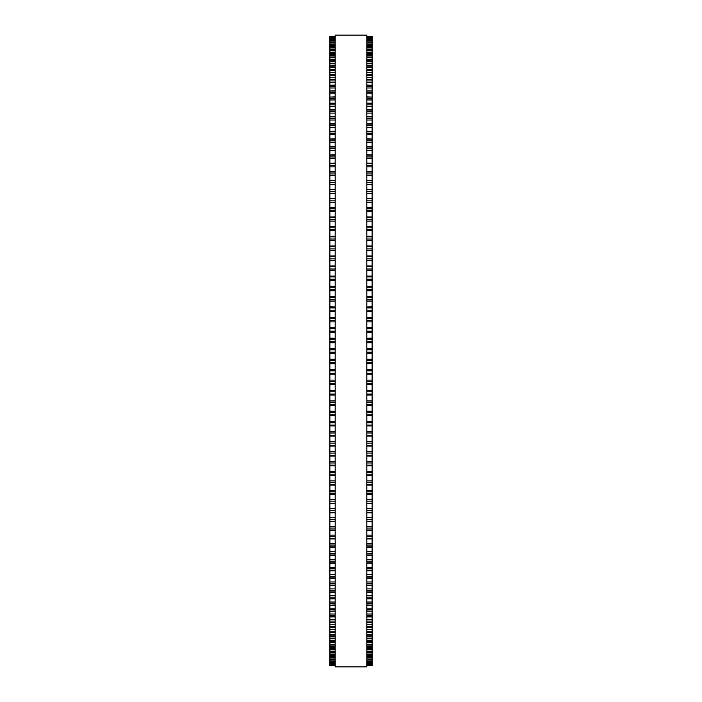 <?xml version="1.0" encoding="UTF-8"?>
<svg xmlns="http://www.w3.org/2000/svg" width="702" height="702" viewBox="0 0 702 702"><rect width="100%" height="100%" fill="white"/><g stroke="black" fill="none" stroke-linecap="round" stroke-linejoin="round"><path stroke-width="1.05" d="M329.887 36.443L335.161 36.443L329.887 36.443L329.887 374.184M372.113 36.443L366.839 36.443L372.113 36.443L372.113 374.184M372.113 338.259L366.839 338.259L372.113 338.127M329.887 338.259L335.161 338.259L329.887 338.127M372.113 327.799L366.839 327.799L372.113 327.667M329.887 327.799L335.161 327.799L329.887 327.667M372.113 317.365L366.839 317.365L372.113 317.251M329.887 317.365L335.161 317.365L329.887 317.251M366.839 306.976L372.113 306.862M335.161 306.976L329.887 306.862M366.839 296.63L372.113 296.534M335.161 296.63L329.887 296.534M372.113 286.319L366.839 286.319L372.113 286.267M329.887 286.319L335.161 286.319L329.887 286.267M366.839 276.132L372.113 276.079M335.161 276.132L329.887 276.079M329.887 36.583L335.161 36.583L329.887 36.583M372.113 36.583L366.839 36.583L372.113 36.583M329.887 37.066L335.161 37.066L329.887 37.066M372.113 37.066L366.839 37.066L372.113 37.066M329.887 37.908L335.161 37.908L329.887 37.899M372.113 37.908L366.839 37.908L372.113 37.899M329.887 39.093L335.161 39.093L329.887 39.084M372.113 39.093L366.839 39.093L372.113 39.084M329.887 40.628L335.161 40.628L329.887 40.619M372.113 40.628L366.839 40.628L372.113 40.619M329.887 42.515L335.161 42.515L329.887 42.497M372.113 42.515L366.839 42.515L372.113 42.497M335.161 44.744L329.887 44.744L335.161 44.717M366.839 44.744L372.113 44.744L366.839 44.717M335.161 47.315L329.887 47.315L335.161 47.271M366.839 47.315L372.113 47.315L366.839 47.271M335.161 50.219L329.887 50.219L335.161 50.175M366.839 50.219L372.113 50.219L366.839 50.175M335.161 53.466L329.887 53.466L335.161 53.405M366.839 53.466L372.113 53.466L366.839 53.405M335.161 57.046L329.887 57.046L335.161 56.976M366.839 57.046L372.113 57.046L366.839 56.976M335.161 60.951L329.887 60.951L335.161 60.863M366.839 60.951L372.113 60.951L366.839 60.863M335.161 65.181L329.887 65.181L335.161 65.075M366.839 65.181L372.113 65.181L366.839 65.075M335.161 69.726L329.887 69.726L335.161 69.612M366.839 69.726L372.113 69.726L366.839 69.612M335.161 74.587L329.887 74.587L335.161 74.456M366.839 74.587L372.113 74.587L366.839 74.456M335.161 79.765L329.887 79.765L335.161 79.607M366.839 79.765L372.113 79.765L366.839 79.607M335.161 85.24L329.887 85.24L335.161 85.065M366.839 85.24L372.113 85.24L366.839 85.065M335.161 91.006L329.887 91.006L335.161 90.821M366.839 91.006L372.113 91.006L366.839 90.821M335.161 97.069L329.887 97.069L335.161 96.858M366.839 97.069L372.113 97.069L366.839 96.858M329.887 131.45L335.161 131.151M372.113 131.45L366.839 131.151M329.887 139.049L335.161 138.777M372.113 139.049L366.839 138.777M329.887 146.885L335.161 146.639M372.113 146.885L366.839 146.639M329.887 154.949L335.161 154.721M372.113 154.949L366.839 154.721M329.887 163.233L335.161 163.031M372.113 163.233L366.839 163.031M329.887 171.727L335.161 171.542M372.113 171.727L366.839 171.542M329.887 180.414L335.161 180.256M372.113 180.414L366.839 180.256M329.887 189.303L335.161 189.154M372.113 189.303L366.839 189.154M329.887 198.368L335.161 198.236M372.113 198.368L366.839 198.236M329.887 207.599L335.161 207.494M372.113 207.599L366.839 207.494M329.887 216.997L335.161 216.9M372.113 216.997L366.839 216.9M329.887 226.535L335.161 226.456M372.113 226.535L366.839 226.456M329.887 236.223L335.161 236.153M372.113 236.223L366.839 236.153M335.161 246.033L329.887 246.033L335.161 245.981M366.839 246.033L372.113 246.033L366.839 245.981M335.161 255.967L329.887 255.967L335.161 255.923M366.839 255.967L372.113 255.967L366.839 255.923M335.161 265.997L329.887 265.997L335.161 265.961M366.839 265.997L372.113 265.997L366.839 265.961M329.887 363.741L335.161 363.741L329.887 363.741M372.113 363.741L366.839 363.741L372.113 363.741M329.887 374.201L335.161 374.201L329.887 374.201L329.887 395.033L335.161 395.024M372.113 374.201L366.839 374.201L372.113 374.201L372.113 395.033L366.839 395.024M366.839 395.033L372.113 395.033L372.113 405.387L366.839 405.37M335.161 395.033L329.887 395.033L329.887 405.387L335.161 405.37M366.839 405.387L372.113 405.387L372.113 425.895L366.839 425.868M335.161 405.387L329.887 405.387L329.887 425.895L335.161 425.868M366.839 425.895L372.113 425.895L372.113 436.039L366.839 436.003M335.161 425.895L329.887 425.895L329.887 436.039L335.161 436.003M366.839 436.039L372.113 436.039L372.113 446.077L366.839 446.033M335.161 436.039L329.887 436.039L329.887 446.077L335.161 446.033M366.839 446.077L372.113 446.077L372.113 456.019L366.839 455.967M335.161 446.077L329.887 446.077L329.887 456.019L335.161 455.967M366.839 456.019L372.113 456.019L372.113 465.777M335.161 456.019L329.887 456.019L329.887 465.777M366.839 465.847L372.113 465.847L372.113 475.465M335.161 465.847L329.887 465.847L329.887 475.465M366.839 475.544L372.113 475.544L372.113 485.003M335.161 475.544L329.887 475.544L329.887 485.003M366.839 485.1L372.113 485.1L372.113 494.401M335.161 485.1L329.887 485.1L329.887 494.401M366.839 494.506L372.113 494.506L372.113 503.632M335.161 494.506L329.887 494.506L329.887 503.632M366.839 503.764L372.113 503.764L372.113 512.697M335.161 503.764L329.887 503.764L329.887 512.697M366.839 512.846L372.113 512.846L372.113 605.142L366.839 604.931M335.161 512.846L329.887 512.846L329.887 605.142L335.161 604.931M366.839 605.142L372.113 605.142L372.113 611.179L366.839 610.994M335.161 605.142L329.887 605.142L329.887 611.179L335.161 610.994M366.839 611.179L372.113 611.179L372.113 616.935L366.839 616.76M335.161 611.179L329.887 611.179L329.887 616.935L335.161 616.76M366.839 616.935L372.113 616.935L372.113 622.393L366.839 622.235M335.161 616.935L329.887 616.935L329.887 622.393L335.161 622.235M366.839 622.393L372.113 622.393L372.113 627.544L366.839 627.412M335.161 622.393L329.887 622.393L329.887 627.544L335.161 627.412M366.839 627.544L372.113 627.544L372.113 632.388L366.839 632.274M335.161 627.544L329.887 627.544L329.887 632.388L335.161 632.274M366.839 632.388L372.113 632.388L372.113 636.925L366.839 636.819M335.161 632.388L329.887 632.388L329.887 636.925L335.161 636.819M366.839 636.925L372.113 636.925L372.113 641.137L366.839 641.049M335.161 636.925L329.887 636.925L329.887 641.137L335.161 641.049M366.839 641.137L372.113 641.137L372.113 645.024L366.839 644.954M335.161 641.137L329.887 641.137L329.887 645.024L335.161 644.954M366.839 645.024L372.113 645.024L372.113 648.595L366.839 648.534M335.161 645.024L329.887 645.024L329.887 648.595L335.161 648.534M366.839 648.595L372.113 648.595L372.113 651.825L366.839 651.781M335.161 648.595L329.887 648.595L329.887 651.825L335.161 651.781M366.839 651.825L372.113 651.825L372.113 654.729L366.839 654.685M335.161 651.825L329.887 651.825L329.887 654.729L335.161 654.685M366.839 654.729L372.113 654.729L372.113 657.283L366.839 657.256M335.161 654.729L329.887 654.729L329.887 657.283L335.161 657.256M366.839 657.283L372.113 657.283L372.113 665.557L366.839 665.557L372.113 665.557M335.161 657.283L329.887 657.283L329.887 665.557L335.161 665.557L329.887 665.557M335.161 351L335.161 666.9L366.839 666.9L366.839 35.1L335.161 35.1L335.161 351M372.113 321.876L366.839 321.876L372.113 321.876M335.161 321.876L329.887 321.876L335.161 321.876M372.113 311.46L366.839 311.46L372.113 311.46M335.161 311.46L329.887 311.46L335.161 311.46M372.113 290.777L366.839 290.777L372.113 290.777M335.161 290.777L329.887 290.777L335.161 290.777M372.113 250.316L366.839 250.316L372.113 250.316M335.161 250.316L329.887 250.316L335.161 250.316M372.113 211.644L366.839 211.644L372.113 211.644M335.161 211.644L329.887 211.644L335.161 211.644M372.113 202.334L366.839 202.334L372.113 202.334M335.161 202.334L329.887 202.334L335.161 202.334M372.113 193.199L366.839 193.199L372.113 193.199M335.161 193.199L329.887 193.199L335.161 193.199M372.113 184.231L366.839 184.231L372.113 184.231M335.161 184.231L329.887 184.231L335.161 184.231M372.113 166.874L366.839 166.874L372.113 166.874M335.161 166.874L329.887 166.874L335.161 166.874M372.113 142.409L366.839 142.409L372.113 142.409M335.161 142.409L329.887 142.409L335.161 142.409M372.113 120.033L366.839 120.033L372.113 120.033M335.161 120.033L329.887 120.033L335.161 120.033M372.113 106.388L366.839 106.388L372.113 106.388M335.161 106.388L329.887 106.388L335.161 106.388M372.113 93.84L366.839 93.84L372.113 93.84M335.161 93.84L329.887 93.84L335.161 93.84M372.113 72.245L366.839 72.245L372.113 72.245M335.161 72.245L329.887 72.245L335.161 72.245M372.113 36.653L366.839 36.653M335.161 36.653L329.887 36.653M372.113 37.224L366.839 37.224M335.161 37.224L329.887 37.224M372.113 38.136L366.839 38.136M335.161 38.136L329.887 38.136M372.113 39.409L366.839 39.409M335.161 39.409L329.887 39.409M372.113 41.014L366.839 41.014M335.161 41.014L329.887 41.014M372.113 42.269L366.839 42.269M335.161 42.269L329.887 42.269M372.113 42.98L366.839 42.98M335.161 42.98L329.887 42.98M372.113 44.261L366.839 44.261M335.161 44.261L329.887 44.261M372.113 45.279L366.839 45.279M335.161 45.279L329.887 45.279M372.113 46.595L366.839 46.595M335.161 46.595L329.887 46.595M372.113 47.929L366.839 47.929M335.161 47.929L329.887 47.929M372.113 49.263L366.839 49.263M335.161 49.263L329.887 49.263M372.113 50.913L366.839 50.913M335.161 50.913L329.887 50.913M372.113 52.273L366.839 52.273M335.161 52.273L329.887 52.273M372.113 54.229L366.839 54.229M335.161 54.229L329.887 54.229M372.113 55.616L366.839 55.616M335.161 55.616L329.887 55.616M372.113 57.88L366.839 57.88M335.161 57.88L329.887 57.88M372.113 59.293L366.839 59.293M335.161 59.293L329.887 59.293M372.113 61.855L366.839 61.855M335.161 61.855L329.887 61.855M372.113 63.285L366.839 63.285M335.161 63.285L329.887 63.285M372.113 66.155L366.839 66.155M335.161 66.155L329.887 66.155M372.113 67.603L366.839 67.603M335.161 67.603L329.887 67.603M372.113 70.779L366.839 70.779M335.161 70.779L329.887 70.779M372.113 75.711L366.839 75.711M335.161 75.711L329.887 75.711M372.113 77.194L366.839 77.194M335.161 77.194L329.887 77.194M372.113 80.949L366.839 80.949M335.161 80.949L329.887 80.949M372.113 82.441L366.839 82.441M335.161 82.441L329.887 82.441M372.113 86.486L366.839 86.486M335.161 86.486L329.887 86.486M372.113 87.996L366.839 87.996M335.161 87.996L329.887 87.996M372.113 92.322L366.839 92.322M335.161 92.322L329.887 92.322M372.113 98.447L366.839 98.447M335.161 98.447L329.887 98.447M372.113 99.974L366.839 99.974M335.161 99.974L329.887 99.974M372.113 103.413L366.839 103.413M335.161 103.413L329.887 103.413M372.113 104.852L366.839 104.852M335.161 104.852L329.887 104.852M372.113 110.038L366.839 110.038M335.161 110.038L329.887 110.038M372.113 111.539L366.839 111.539M335.161 111.539L329.887 111.539M372.113 113.083L366.839 113.083M335.161 113.083L329.887 113.083M372.113 116.927L366.839 116.927M335.161 116.927L329.887 116.927M372.113 118.489L366.839 118.489M335.161 118.489L329.887 118.489M372.113 124.078L366.839 124.078M335.161 124.078L329.887 124.078M372.113 125.693L366.839 125.693M335.161 125.693L329.887 125.693M372.113 127.246L366.839 127.246M335.161 127.246L329.887 127.246M372.113 131.485L366.839 131.485M335.161 131.485L329.887 131.485M372.113 133.161L366.839 133.161M335.161 133.161L329.887 133.161M372.113 134.705L366.839 134.705M335.161 134.705L329.887 134.705M372.113 139.136L366.839 139.136M335.161 139.136L329.887 139.136M372.113 140.856L366.839 140.856M335.161 140.856L329.887 140.856M372.113 147.025L366.839 147.025M335.161 147.025L329.887 147.025M372.113 148.798L366.839 148.798M335.161 148.798L329.887 148.798M372.113 150.342L366.839 150.342M335.161 150.342L329.887 150.342M372.113 155.142L366.839 155.142M335.161 155.142L329.887 155.142M372.113 156.967L366.839 156.967M335.161 156.967L329.887 156.967M372.113 158.503L366.839 158.503M335.161 158.503L329.887 158.503M372.113 163.478L366.839 163.478M335.161 163.478L329.887 163.478M372.113 165.347L366.839 165.347M335.161 165.347L329.887 165.347M372.113 172.025L366.839 172.025M335.161 172.025L329.887 172.025M372.113 173.938L366.839 173.938M335.161 173.938L329.887 173.938M372.113 175.456L366.839 175.456M335.161 175.456L329.887 175.456M372.113 180.765L366.839 180.765M335.161 180.765L329.887 180.765M372.113 182.722L366.839 182.722M335.161 182.722L329.887 182.722M372.113 189.698L366.839 189.698M335.161 189.698L329.887 189.698M372.113 191.699L366.839 191.699M335.161 191.699L329.887 191.699M372.113 198.815L366.839 198.815M335.161 198.815L329.887 198.815M372.113 200.851L366.839 200.851M335.161 200.851L329.887 200.851M372.113 208.099L366.839 208.099M335.161 208.099L329.887 208.099M372.113 210.17L366.839 210.17M335.161 210.17L329.887 210.17M372.113 217.541L366.839 217.541M335.161 217.541L329.887 217.541M372.113 219.647L366.839 219.647M335.161 219.647L329.887 219.647M372.113 221.104L366.839 221.104M335.161 221.104L329.887 221.104M372.113 227.132L366.839 227.132M335.161 227.132L329.887 227.132M372.113 229.264L366.839 229.264M335.161 229.264L329.887 229.264M372.113 230.712L366.839 230.712M335.161 230.712L329.887 230.712M372.113 236.864L366.839 236.864M335.161 236.864L329.887 236.864M372.113 239.031L366.839 239.031M335.161 239.031L329.887 239.031M372.113 240.453L366.839 240.453M335.161 240.453L329.887 240.453M372.113 246.718L366.839 246.718M335.161 246.718L329.887 246.718M372.113 248.912L366.839 248.912M335.161 248.912L329.887 248.912M372.113 256.695L366.839 256.695M335.161 256.695L329.887 256.695M372.113 258.915L366.839 258.915M335.161 258.915L329.887 258.915M372.113 260.293L366.839 260.293M335.161 260.293L329.887 260.293M372.113 266.778L366.839 266.778M335.161 266.778L329.887 266.778M372.113 269.015L366.839 269.015M335.161 269.015L329.887 269.015M372.113 270.367L366.839 270.367M335.161 270.367L329.887 270.367M372.113 276.948L366.839 276.948M335.161 276.948L329.887 276.948M372.113 279.212L366.839 279.212M335.161 279.212L329.887 279.212M372.113 280.537L366.839 280.537M335.161 280.537L329.887 280.537M372.113 287.206L366.839 287.206M335.161 287.206L329.887 287.206M372.113 289.478L366.839 289.478M335.161 289.478L329.887 289.478M372.113 297.534L366.839 297.534M335.161 297.534L329.887 297.534M372.113 299.824L366.839 299.824M335.161 299.824L329.887 299.824M372.113 301.097L366.839 301.097M335.161 301.097L329.887 301.097M372.113 307.924L366.839 307.924M335.161 307.924L329.887 307.924M372.113 310.223L366.839 310.223M335.161 310.223L329.887 310.223M372.113 318.357L366.839 318.357M335.161 318.357L329.887 318.357M372.113 320.665L366.839 320.665M335.161 320.665L329.887 320.665M372.113 328.834L366.839 328.834M335.161 328.834L329.887 328.834M372.113 331.151L366.839 331.151M335.161 331.151L329.887 331.151M372.113 332.318L366.839 332.318M335.161 332.318L329.887 332.318M372.113 339.329L366.839 339.329M335.161 339.329L329.887 339.329M372.113 341.646L366.839 341.646M335.161 341.646L329.887 341.646M372.113 342.787L366.839 342.787M335.161 342.787L329.887 342.787M372.113 348.736L366.839 348.736M335.161 348.736L329.887 348.736M372.113 349.842L366.839 349.842M335.161 349.842L329.887 349.842M372.113 352.158L366.839 352.158M335.161 352.158L329.887 352.158M372.113 353.264L366.839 353.264M335.161 353.264L329.887 353.264M372.113 359.213L366.839 359.213M335.161 359.213L329.887 359.213M372.113 360.354L366.839 360.354M335.161 360.354L329.887 360.354M372.113 362.671L366.839 362.671M335.161 362.671L329.887 362.671M372.113 369.682L366.839 369.682M335.161 369.682L329.887 369.682M372.113 370.849L366.839 370.849M335.161 370.849L329.887 370.849M372.113 373.166L366.839 373.166M335.161 373.166L329.887 373.166M372.113 380.124L366.839 380.124M335.161 380.124L329.887 380.124M372.113 381.335L366.839 381.335M335.161 381.335L329.887 381.335M372.113 383.643L366.839 383.643M335.161 383.643L329.887 383.643M372.113 384.635L366.839 384.635L372.113 384.635M335.161 384.635L329.887 384.635L335.161 384.635M372.113 390.54L366.839 390.54M335.161 390.54L329.887 390.54M372.113 391.777L366.839 391.777M335.161 391.777L329.887 391.777M372.113 394.076L366.839 394.076M335.161 394.076L329.887 394.076M372.113 400.903L366.839 400.903M335.161 400.903L329.887 400.903M372.113 402.176L366.839 402.176M335.161 402.176L329.887 402.176M372.113 404.466L366.839 404.466M335.161 404.466L329.887 404.466M372.113 411.223L366.839 411.223M335.161 411.223L329.887 411.223M372.113 412.522L366.839 412.522M335.161 412.522L329.887 412.522M372.113 414.794L366.839 414.794M335.161 414.794L329.887 414.794M372.113 415.654L366.839 415.654L372.113 415.681M335.161 415.654L329.887 415.654L335.161 415.681M372.113 421.463L366.839 421.463M335.161 421.463L329.887 421.463M372.113 422.788L366.839 422.788M335.161 422.788L329.887 422.788M372.113 425.052L366.839 425.052M335.161 425.052L329.887 425.052M372.113 431.633L366.839 431.633M335.161 431.633L329.887 431.633M372.113 432.985L366.839 432.985M335.161 432.985L329.887 432.985M372.113 435.222L366.839 435.222M335.161 435.222L329.887 435.222M372.113 441.707L366.839 441.707M335.161 441.707L329.887 441.707M372.113 443.085L366.839 443.085M335.161 443.085L329.887 443.085M372.113 445.305L366.839 445.305M335.161 445.305L329.887 445.305M372.113 451.684L366.839 451.684M335.161 451.684L329.887 451.684M372.113 453.088L366.839 453.088M335.161 453.088L329.887 453.088M372.113 455.282L366.839 455.282M335.161 455.282L329.887 455.282M372.113 461.547L366.839 461.547M335.161 461.547L329.887 461.547M372.113 462.969L366.839 462.969M335.161 462.969L329.887 462.969M372.113 465.136L366.839 465.136M335.161 465.136L329.887 465.136M372.113 471.288L366.839 471.288M335.161 471.288L329.887 471.288M372.113 472.736L366.839 472.736M335.161 472.736L329.887 472.736M372.113 474.868L366.839 474.868M335.161 474.868L329.887 474.868M372.113 480.896L366.839 480.896M335.161 480.896L329.887 480.896M372.113 482.353L366.839 482.353M335.161 482.353L329.887 482.353M372.113 484.459L366.839 484.459M335.161 484.459L329.887 484.459M372.113 490.356L366.839 490.356M335.161 490.356L329.887 490.356M372.113 491.83L366.839 491.83M335.161 491.83L329.887 491.83M372.113 493.901L366.839 493.901M335.161 493.901L329.887 493.901M372.113 499.666L366.839 499.666M335.161 499.666L329.887 499.666M372.113 501.149L366.839 501.149M335.161 501.149L329.887 501.149M372.113 503.185L366.839 503.185M335.161 503.185L329.887 503.185M372.113 508.801L366.839 508.801M335.161 508.801L329.887 508.801M372.113 510.301L366.839 510.301M335.161 510.301L329.887 510.301M372.113 512.302L366.839 512.302M335.161 512.302L329.887 512.302M372.113 517.769L366.839 517.769M335.161 517.769L329.887 517.769M372.113 519.278L366.839 519.278M335.161 519.278L329.887 519.278M372.113 521.235L366.839 521.235M335.161 521.235L329.887 521.235M372.113 526.544L366.839 526.544M335.161 526.544L329.887 526.544M372.113 528.062L366.839 528.062M335.161 528.062L329.887 528.062M372.113 529.975L366.839 529.975M335.161 529.975L329.887 529.975M372.113 535.126L366.839 535.126M335.161 535.126L329.887 535.126M372.113 536.653L366.839 536.653M335.161 536.653L329.887 536.653M372.113 538.522L366.839 538.522M335.161 538.522L329.887 538.522M372.113 543.497L366.839 543.497M335.161 543.497L329.887 543.497M372.113 545.033L366.839 545.033M335.161 545.033L329.887 545.033M372.113 546.858L366.839 546.858M335.161 546.858L329.887 546.858M372.113 551.658L366.839 551.658M335.161 551.658L329.887 551.658M372.113 553.202L366.839 553.202M335.161 553.202L329.887 553.202M372.113 554.975L366.839 554.975M335.161 554.975L329.887 554.975M372.113 559.591L366.839 559.591M335.161 559.591L329.887 559.591M372.113 561.144L366.839 561.144M335.161 561.144L329.887 561.144M372.113 562.864L366.839 562.864M335.161 562.864L329.887 562.864M372.113 567.295L366.839 567.295M335.161 567.295L329.887 567.295M372.113 568.839L366.839 568.839M335.161 568.839L329.887 568.839M372.113 570.515L366.839 570.515M335.161 570.515L329.887 570.515M372.113 574.754L366.839 574.754M335.161 574.754L329.887 574.754M372.113 576.307L366.839 576.307M335.161 576.307L329.887 576.307M372.113 577.922L366.839 577.922M335.161 577.922L329.887 577.922M372.113 581.967L366.839 581.967M335.161 581.967L329.887 581.967M372.113 583.511L366.839 583.511M335.161 583.511L329.887 583.511M372.113 585.073L366.839 585.073M335.161 585.073L329.887 585.073M372.113 588.917L366.839 588.917M335.161 588.917L329.887 588.917M372.113 590.461L366.839 590.461M335.161 590.461L329.887 590.461M372.113 591.962L366.839 591.962M335.161 591.962L329.887 591.962M372.113 595.612L366.839 595.612M335.161 595.612L329.887 595.612M372.113 597.148L366.839 597.148M335.161 597.148L329.887 597.148M372.113 598.587L366.839 598.587M335.161 598.587L329.887 598.587M372.113 602.026L366.839 602.026M335.161 602.026L329.887 602.026M372.113 603.553L366.839 603.553M335.161 603.553L329.887 603.553M372.113 608.16L366.839 608.16M335.161 608.16L329.887 608.16M372.113 609.678L366.839 609.678M335.161 609.678L329.887 609.678M372.113 614.004L366.839 614.004M335.161 614.004L329.887 614.004M372.113 615.514L366.839 615.514M335.161 615.514L329.887 615.514M372.113 619.559L366.839 619.559M335.161 619.559L329.887 619.559M372.113 621.051L366.839 621.051M335.161 621.051L329.887 621.051M372.113 624.806L366.839 624.806M335.161 624.806L329.887 624.806M372.113 626.289L366.839 626.289M335.161 626.289L329.887 626.289M372.113 629.755L366.839 629.755M335.161 629.755L329.887 629.755M372.113 631.221L366.839 631.221M335.161 631.221L329.887 631.221M372.113 634.397L366.839 634.397M335.161 634.397L329.887 634.397M372.113 635.845L366.839 635.845M335.161 635.845L329.887 635.845M372.113 638.715L366.839 638.715M335.161 638.715L329.887 638.715M372.113 640.145L366.839 640.145M335.161 640.145L329.887 640.145M372.113 642.707L366.839 642.707M335.161 642.707L329.887 642.707M372.113 644.12L366.839 644.12M335.161 644.12L329.887 644.12M372.113 646.384L366.839 646.384M335.161 646.384L329.887 646.384M372.113 647.77L366.839 647.77M335.161 647.77L329.887 647.77M372.113 649.727L366.839 649.727M335.161 649.727L329.887 649.727M372.113 651.087L366.839 651.087M335.161 651.087L329.887 651.087M372.113 652.737L366.839 652.737M335.161 652.737L329.887 652.737M372.113 654.071L366.839 654.071M335.161 654.071L329.887 654.071M372.113 655.405L366.839 655.405M335.161 655.405L329.887 655.405M372.113 656.721L366.839 656.721M335.161 656.721L329.887 656.721M372.113 657.739L366.839 657.739M335.161 657.739L329.887 657.739M372.113 659.02L366.839 659.02M335.161 659.02L329.887 659.02M372.113 659.485L366.839 659.485L372.113 659.503M335.161 659.485L329.887 659.485L335.161 659.503M372.113 659.731L366.839 659.731M335.161 659.731L329.887 659.731M372.113 660.986L366.839 660.986M335.161 660.986L329.887 660.986M372.113 661.372L366.839 661.372L372.113 661.381M335.161 661.372L329.887 661.372L335.161 661.381M372.113 662.591L366.839 662.591M335.161 662.591L329.887 662.591M372.113 662.907L366.839 662.907L372.113 662.916M335.161 662.907L329.887 662.907L335.161 662.916M372.113 663.864L366.839 663.864M335.161 663.864L329.887 663.864M372.113 664.092L366.839 664.092L372.113 664.101M335.161 664.092L329.887 664.092L335.161 664.101M372.113 664.776L366.839 664.776M335.161 664.776L329.887 664.776M372.113 664.934L366.839 664.934L372.113 664.934M335.161 664.934L329.887 664.934L335.161 664.934M372.113 665.347L366.839 665.347M335.161 665.347L329.887 665.347M372.113 665.417L366.839 665.417L372.113 665.417M335.161 665.417L329.887 665.417L335.161 665.417M372.113 103.176L366.839 103.176M335.161 103.176L329.887 103.176M372.113 109.775L366.839 109.775M335.161 109.775L329.887 109.775M372.113 116.646L366.839 116.646M335.161 116.646L329.887 116.646M372.113 123.771L366.839 123.771M335.161 123.771L329.887 123.771M372.113 276.105L366.839 276.105M335.161 276.105L329.887 276.105M372.113 296.613L366.839 296.613M335.161 296.613L329.887 296.613M372.113 306.967L366.839 306.967M335.161 306.967L329.887 306.967M372.113 521.744L366.839 521.744M335.161 521.744L329.887 521.744M372.113 530.458L366.839 530.458M335.161 530.458L329.887 530.458M372.113 538.969L366.839 538.969M335.161 538.969L329.887 538.969M372.113 547.279L366.839 547.279M335.161 547.279L329.887 547.279M372.113 555.361L366.839 555.361M335.161 555.361L329.887 555.361M372.113 563.223L366.839 563.223M335.161 563.223L329.887 563.223M372.113 570.849L366.839 570.849M335.161 570.849L329.887 570.849M372.113 578.229L366.839 578.229M335.161 578.229L329.887 578.229M372.113 585.354L366.839 585.354M335.161 585.354L329.887 585.354M372.113 592.225L366.839 592.225M335.161 592.225L329.887 592.225M372.113 598.824L366.839 598.824M335.161 598.824L329.887 598.824"/></g></svg>
